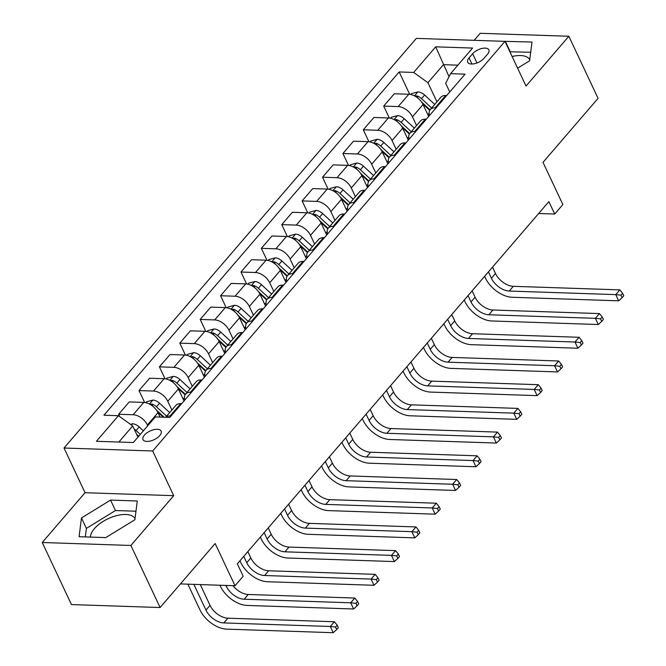 <?xml version="1.0" encoding="UTF-8"?>
<svg xmlns="http://www.w3.org/2000/svg" width="666" height="666" viewBox="0 0 666 666"><rect width="100%" height="100%" fill="white"/><g stroke="black" fill="none" stroke-linecap="round" stroke-linejoin="round"><path stroke-width="1" d="M135.015 518.648A24.376 11.672 -25.2 0 0 117.049 515.526A24.376 11.672 -25.2 0 0 94.389 528.654A24.376 11.672 -25.2 0 0 90.476 537.087M159.74 435.614A9.998 4.787 -25.2 0 0 161.122 431.093A9.998 4.787 -25.2 0 0 153.804 429.687A9.998 4.787 -25.2 0 0 144.405 435.098A9.998 4.787 -25.2 0 0 143.024 439.61A9.998 4.787 -25.2 0 0 150.341 441.025A9.998 4.787 -25.2 0 0 159.74 435.614M512.129 56.502A24.376 11.672 154.8 0 1 529.745 59.715M42.233 542.499L71.445 604.57L160.106 607.534L130.894 545.462L173.709 495.679L152.68 450.982L64.019 448.018L85.048 492.715L42.233 542.499L130.894 545.462M152.68 450.982L504.995 41.35L416.333 38.387L64.019 448.018M517.615 68.165L529.603 60.806L531.992 42.058L504.986 41.35L526.032 86.047L568.847 36.264L480.178 33.3L474.142 40.318M568.847 36.264L598.06 98.343L543.006 162.346L562.87 204.554L554.711 214.036L548.876 201.623L237.337 563.844L243.173 576.257L235.023 585.739L215.16 543.531L160.106 607.534M472.652 53.73L469.064 57.9A9.69 4.637 -25.2 0 0 467.732 62.279A9.69 4.637 -25.2 0 0 474.816 63.645A9.69 4.637 -25.2 0 0 483.924 58.4L487.512 54.229A9.69 4.637 -25.2 0 0 488.852 49.858A9.69 4.637 -25.2 0 0 481.768 48.493A9.69 4.637 -25.2 0 0 472.652 53.73L477.006 62.97M457.892 65.16L443.423 64.677L427.93 82.692L413.669 72.444L399.167 71.953L103.946 415.209L118.44 415.692L132.701 425.949L118.856 442.049M413.669 72.444L435.689 46.836L472.594 48.069L450.574 73.676L445.662 83.283L449.75 91.975M118.44 415.692L96.42 441.3L133.325 442.532L155.345 416.933L169.847 417.416L465.068 74.159L450.574 73.676M180.419 583.915L235.023 585.739M538.652 213.503L554.711 214.036M449.059 76.648L435.689 46.836M436.946 101.848L427.93 82.692M428.679 116.467L423.052 104.504A12.504 7.492 -139.3 0 0 408.791 94.247L394.289 93.764L383.691 106.094L389.302 118.024M416.558 125.558L412.445 116.825A12.504 7.492 -139.3 0 0 398.185 106.577L383.691 106.094M408.291 140.176L402.664 128.205A12.504 7.492 -139.3 0 0 388.403 117.957L373.901 117.466L363.303 129.795L368.914 141.733M396.162 149.259L392.058 140.534A12.504 7.492 -139.3 0 0 377.797 130.278L363.303 129.795M387.903 163.878L382.267 151.915A12.504 7.492 -139.3 0 0 368.015 141.658L353.513 141.175L342.915 153.505L348.526 165.434M375.774 172.969L371.67 164.236A12.504 7.492 -139.3 0 0 357.409 153.988L342.915 153.505M367.515 187.587L361.879 175.616A12.504 7.492 -139.3 0 0 347.627 165.368L333.125 164.877L322.527 177.206L328.138 189.144M355.386 196.67L351.282 187.945A12.504 7.492 -139.3 0 0 337.021 177.689L322.527 177.206M347.128 211.289L341.491 199.325A12.504 7.492 -139.3 0 0 327.231 189.069L312.737 188.586L302.131 200.916L307.75 212.845M334.998 220.379L330.894 211.646A12.504 7.492 -139.3 0 0 316.633 201.398L302.131 200.916M326.74 234.998L321.104 223.027A12.504 7.492 -139.3 0 0 306.843 212.779L292.349 212.287L281.743 224.617L287.362 236.555M314.61 244.081L310.506 235.356A12.504 7.492 -139.3 0 0 296.245 225.1L281.743 224.617M306.352 258.699L300.716 246.736A12.504 7.492 -139.3 0 0 286.455 236.48L271.961 235.997L261.355 248.326L266.974 260.256M294.222 267.79L290.118 259.057A12.504 7.492 -139.3 0 0 275.857 248.809L261.355 248.326M285.964 282.409L280.328 270.438A12.504 7.492 -139.3 0 0 266.067 260.19L251.573 259.698L240.967 272.028L246.587 283.966M273.834 291.492L269.722 282.767A12.504 7.492 -139.3 0 0 255.469 272.511L240.967 272.028M265.567 306.11L259.94 294.147A12.504 7.492 -139.3 0 0 245.679 283.891L231.185 283.408L220.579 295.737L226.199 307.667M253.446 315.201L249.334 306.468A12.504 7.492 -139.3 0 0 235.081 296.22L220.579 295.737M245.18 329.82L239.552 317.849A12.504 7.492 -139.3 0 0 225.291 307.6L210.797 307.109L200.191 319.439L205.811 331.377M233.058 338.902L228.946 330.178A12.504 7.492 -139.3 0 0 214.685 319.921L200.191 319.439M224.792 353.521L219.164 341.558A12.504 7.492 -139.3 0 0 204.903 331.302L190.401 330.819L179.803 343.148L185.423 355.078M212.67 362.612L208.558 353.879A12.504 7.492 -139.3 0 0 194.297 343.631L179.803 343.148M204.404 377.231L198.776 365.259A12.504 7.492 -139.3 0 0 184.515 355.011L170.013 354.52L159.415 366.849L165.026 378.788M192.283 386.313L188.17 377.589A12.504 7.492 -139.3 0 0 173.909 367.332L159.415 366.849M184.016 400.932L178.388 388.969A12.504 7.492 -139.3 0 0 164.127 378.713L149.625 378.23L139.028 390.559L144.639 402.489M171.886 410.023L167.782 401.29A12.504 7.492 -139.3 0 0 153.521 391.042L139.028 390.559M160.073 417.091L157.992 412.67A12.504 7.492 -139.3 0 0 143.739 402.422L129.237 401.931L118.64 414.26L119.755 416.641M147.752 425.757L147.394 425A12.504 7.492 -139.3 0 0 133.133 414.743L118.64 414.26M137.962 437.137L132.701 425.949M446.703 95.513L445.696 95.479A12.504 7.492 -139.3 0 0 440.892 97.261L430.286 109.59A12.504 7.492 -139.3 0 0 429.47 115.551M399.167 71.953L409.698 94.322M436.097 107.842L435.089 107.809A12.504 7.492 -139.3 0 0 430.286 109.59M426.315 119.222L425.308 119.189A12.504 7.492 -139.3 0 0 420.504 120.971L409.898 133.292A12.504 7.492 -139.3 0 0 409.082 139.261M415.709 131.552L414.702 131.51A12.504 7.492 -139.3 0 0 409.898 133.292M405.927 142.924L404.92 142.89A12.504 7.492 -139.3 0 0 400.108 144.672L389.51 157.001A12.504 7.492 -139.3 0 0 388.694 162.962M395.321 155.253L394.314 155.22A12.504 7.492 -139.3 0 0 389.51 157.001M385.539 166.633L384.532 166.6A12.504 7.492 -139.3 0 0 379.72 168.381L369.122 180.702A12.504 7.492 -139.3 0 0 368.306 186.671M374.933 178.963L373.926 178.929A12.504 7.492 -139.3 0 0 369.122 180.702M365.151 190.334L364.135 190.301A12.504 7.492 -139.3 0 0 359.332 192.083L348.734 204.412A12.504 7.492 -139.3 0 0 347.918 210.373M354.545 202.664L353.538 202.631A12.504 7.492 -139.3 0 0 348.734 204.412M344.763 214.044L343.748 214.011A12.504 7.492 -139.3 0 0 338.944 215.792L328.346 228.113A12.504 7.492 -139.3 0 0 327.53 234.082M334.157 226.373L333.15 226.34A12.504 7.492 -139.3 0 0 328.346 228.113M324.367 237.745L323.36 237.712A12.504 7.492 -139.3 0 0 318.556 239.494L307.958 251.823A12.504 7.492 -139.3 0 0 307.134 257.784M313.769 250.075L312.762 250.041A12.504 7.492 -139.3 0 0 307.958 251.823M303.979 261.455L302.972 261.422A12.504 7.492 -139.3 0 0 298.168 263.203L287.57 275.524A12.504 7.492 -139.3 0 0 286.746 281.493M293.381 273.784L292.374 273.751A12.504 7.492 -139.3 0 0 287.57 275.524M283.591 285.156L282.584 285.123A12.504 7.492 -139.3 0 0 277.78 286.904L267.174 299.234A12.504 7.492 -139.3 0 0 266.358 305.195M272.993 297.486L271.986 297.452A12.504 7.492 -139.3 0 0 267.174 299.234M263.203 308.866L262.196 308.833A12.504 7.492 -139.3 0 0 257.392 310.614L246.786 322.935A12.504 7.492 -139.3 0 0 245.97 328.904M252.605 321.195L251.59 321.162A12.504 7.492 -139.3 0 0 246.786 322.935M242.815 332.567L241.808 332.534A12.504 7.492 -139.3 0 0 237.004 334.315L226.398 346.645A12.504 7.492 -139.3 0 0 225.583 352.605M232.218 344.896L231.202 344.863A12.504 7.492 -139.3 0 0 226.398 346.645M222.427 356.277L221.42 356.243A12.504 7.492 -139.3 0 0 216.617 358.025L206.01 370.346A12.504 7.492 -139.3 0 0 205.195 376.315M211.821 368.606L210.814 368.573A12.504 7.492 -139.3 0 0 206.01 370.346M202.039 379.978L201.032 379.945A12.504 7.492 -139.3 0 0 196.229 381.726L185.623 394.056A12.504 7.492 -139.3 0 0 184.807 400.016M191.433 392.307L190.426 392.274A12.504 7.492 -139.3 0 0 185.623 394.056M181.651 403.688L180.644 403.654A12.504 7.492 -139.3 0 0 175.832 405.436L165.651 417.274M171.045 416.017L170.038 415.984A12.504 7.492 -139.3 0 0 165.717 417.274M173.709 495.679L85.048 492.715M105.786 537.595L134.882 519.738L137.271 500.998L110.564 500.099L81.477 517.957L79.088 536.704L105.786 537.595M530.694 52.281L509.898 51.773M510.198 51.59L505.286 41.167M135.964 511.213L115.476 510.531L86.38 528.388L85.298 536.913M86.38 528.388L81.477 517.957M115.476 510.531L110.564 500.099M428.155 115.351A23.909 14.336 40.7 0 1 428.962 116.142M410.83 94.522L411.596 93.631L418.023 91.891A8.283 4.962 40.7 0 1 424.608 95.038L434.74 104.412M488.428 271.903L491.408 278.238A15.626 9.366 -139.3 0 0 509.232 291.05L615.759 294.613L618.672 300.824L512.154 297.261A23.443 14.053 40.7 0 1 485.422 278.038L484.615 276.332M422.719 103.846L429.753 110.356M431.643 108.009L421.511 98.635A8.283 4.962 -139.3 0 0 416.866 95.862L414.968 96.137M421.603 102.048L430.061 109.873M492.507 267.158L495.487 273.493A15.626 9.366 -139.3 0 0 513.311 286.313L619.83 289.877L615.759 294.613L620.97 295.163L622.136 297.644L623.767 295.746L622.602 293.265L620.97 295.163M618.672 300.824L622.136 297.644M622.602 293.265L619.83 289.877M407.767 139.052A23.909 14.336 40.7 0 1 408.574 139.852M390.442 118.223L391.208 117.333L397.635 115.601A8.283 4.962 40.7 0 1 404.22 118.739L414.352 128.113M468.04 295.604L471.02 301.939A15.626 9.366 -139.3 0 0 488.844 314.76L595.362 318.323L598.284 324.525L491.766 320.97A23.443 14.053 40.7 0 1 465.035 301.74L464.227 300.041M402.331 127.547L409.365 134.057M411.255 131.718L401.123 122.344A8.283 4.962 -139.3 0 0 396.478 119.564L394.58 119.838M401.215 125.757L409.673 133.575M472.119 290.867L475.099 297.202A15.626 9.366 -139.3 0 0 492.923 310.015L599.442 313.578L595.362 318.323L600.582 318.864L601.748 321.345L603.379 319.455L602.214 316.966L600.582 318.864M598.284 324.525L601.748 321.345M602.214 316.966L599.442 313.578M387.379 162.762A23.909 14.336 40.7 0 1 388.186 163.553M370.055 141.933L370.82 141.042L377.247 139.302A8.283 4.962 40.7 0 1 383.832 142.449L393.964 151.823M447.652 319.314L450.632 325.649A15.626 9.366 -139.3 0 0 468.456 338.461L574.974 342.024L577.897 348.235L471.378 344.672A23.443 14.053 40.7 0 1 444.647 325.449L443.839 323.743M381.943 151.257L388.977 157.767M390.867 155.428L380.736 146.045A8.283 4.962 -139.3 0 0 376.09 143.273L374.192 143.548M380.827 149.459L389.285 157.284M451.731 314.568L454.712 320.904A15.626 9.366 -139.3 0 0 472.535 333.724L579.054 337.287L574.974 342.024L580.194 342.574L581.36 345.055L582.991 343.156L581.826 340.676L580.194 342.574M577.897 348.235L581.36 345.055M581.826 340.676L579.054 337.287M366.991 186.472A23.909 14.336 40.7 0 1 367.79 187.263M349.667 165.634L350.433 164.743L356.859 163.012A8.283 4.962 40.7 0 1 363.445 166.15L373.576 175.524M427.264 343.015L430.244 349.35A15.626 9.366 -139.3 0 0 448.068 362.171L554.587 365.734L557.509 371.936L450.99 368.381A23.443 14.053 40.7 0 1 424.25 349.15L423.451 347.452M361.555 174.958L368.589 181.468M370.479 179.129L360.348 169.755A8.283 4.962 -139.3 0 0 355.702 166.975L353.804 167.249M360.439 173.168L368.897 180.986M431.343 338.278L434.324 344.613A15.626 9.366 -139.3 0 0 452.147 357.426L558.666 360.989L554.587 365.734L559.806 366.275L560.972 368.756L562.603 366.866L561.438 364.377L559.806 366.275M557.509 371.936L560.972 368.756M561.438 364.377L558.666 360.989M346.603 210.173A23.909 14.336 40.7 0 1 347.402 210.964M329.279 189.344L330.045 188.453L336.472 186.713A8.283 4.962 40.7 0 1 343.057 189.86L353.188 199.234M406.876 366.725L409.856 373.06A15.626 9.366 -139.3 0 0 427.68 385.872L534.199 389.435L537.121 395.646L430.602 392.083A23.443 14.053 40.7 0 1 403.862 372.86L403.063 371.153M341.167 198.668L348.201 205.178M350.091 202.839L339.96 193.456A8.283 4.962 -139.3 0 0 335.306 190.684L333.416 190.959M340.051 196.87L348.509 204.695M410.955 361.979L413.936 368.315A15.626 9.366 -139.3 0 0 431.759 381.135L538.278 384.698L534.199 389.435L539.418 389.985L540.584 392.465L542.216 390.567L541.05 388.087L539.418 389.985M537.121 395.646L540.584 392.465M541.05 388.087L538.278 384.698M326.215 233.883A23.909 14.336 40.7 0 1 327.014 234.673M308.891 213.045L309.657 212.154L316.075 210.423A8.283 4.962 40.7 0 1 322.669 213.561L332.8 222.935M386.488 390.426L389.468 396.761A15.626 9.366 -139.3 0 0 407.292 409.582L513.811 413.145L516.733 419.347L410.214 415.792A23.443 14.053 40.7 0 1 383.474 396.561L382.675 394.863M320.779 222.369L327.814 228.879M329.695 226.54L319.563 217.166A8.283 4.962 -139.3 0 0 314.918 214.385L313.028 214.668M319.663 220.579L328.122 228.396M390.567 385.689L393.548 392.024A15.626 9.366 -139.3 0 0 411.372 404.836L517.89 408.4L513.811 413.145L519.022 413.686L520.196 416.167L521.828 414.277L520.654 411.788L519.022 413.686M516.733 419.347L520.196 416.167M520.654 411.788L517.89 408.4M305.819 257.584A23.909 14.336 40.7 0 1 306.626 258.375M288.495 236.755L289.269 235.864L295.687 234.124A8.283 4.962 40.7 0 1 302.281 237.271L312.412 246.645M366.1 414.135L369.081 420.471A15.626 9.366 -139.3 0 0 386.904 433.283L493.423 436.846L496.345 443.057L389.826 439.493A23.443 14.053 40.7 0 1 363.087 420.271L362.287 418.564M300.383 246.079L307.426 252.589M309.307 250.25L299.176 240.876A8.283 4.962 -139.3 0 0 294.53 238.095L292.64 238.37M299.275 244.28L307.734 252.106M370.171 409.39L373.16 415.726A15.626 9.366 -139.3 0 0 390.984 428.546L497.502 432.109L493.423 436.846L498.634 437.395L499.808 439.876L501.44 437.978L500.266 435.497L498.634 437.395M496.345 443.057L499.808 439.876M500.266 435.497L497.502 432.109M285.431 281.293A23.909 14.336 40.7 0 1 286.238 282.084M268.107 260.456L268.881 259.565L275.299 257.834A8.283 4.962 40.7 0 1 281.893 260.972L292.024 270.346M345.712 437.837L348.693 444.172A15.626 9.366 -139.3 0 0 366.516 456.993L473.035 460.556L475.957 466.758L369.439 463.203A23.443 14.053 40.7 0 1 342.699 443.972L341.899 442.274M279.995 269.78L287.038 276.29M288.919 273.951L278.788 264.577A8.283 4.962 -139.3 0 0 274.142 261.796L272.252 262.079M278.887 267.99L287.337 275.816M349.783 433.1L352.772 439.435A15.626 9.366 -139.3 0 0 370.596 452.247L477.114 455.81L473.035 460.556L478.246 461.097L479.42 463.578L481.052 461.688L479.878 459.199L478.246 461.097M475.957 466.758L479.42 463.578M479.878 459.199L477.114 455.81M265.043 304.995A23.909 14.336 40.7 0 1 265.851 305.786M247.719 284.166L248.485 283.275L254.911 281.535A8.283 4.962 40.7 0 1 261.497 284.682L271.628 294.056M325.316 461.546L328.305 467.882A15.626 9.366 -139.3 0 0 346.129 480.694L452.647 484.257L455.569 490.467L349.051 486.904A23.443 14.053 40.7 0 1 322.311 467.682L321.512 465.975M259.607 293.49L266.65 300M268.531 297.66L258.4 288.286A8.283 4.962 -139.3 0 0 253.754 285.506L251.865 285.781M258.5 291.691L266.949 299.517M329.395 456.801L332.376 463.136A15.626 9.366 -139.3 0 0 350.199 475.957L456.726 479.52L452.647 484.257L457.858 484.806L459.032 487.287L460.656 485.389L459.49 482.908L457.858 484.806M455.569 490.467L459.032 487.287M459.49 482.908L456.726 479.52M244.655 328.704A23.909 14.336 40.7 0 1 245.463 329.495M227.331 307.867L228.097 306.976L234.524 305.244A8.283 4.962 40.7 0 1 241.109 308.383L251.24 317.757M304.928 485.248L307.917 491.583A15.626 9.366 -139.3 0 0 325.741 504.403L432.259 507.967L435.181 514.169L328.654 510.614A23.443 14.053 40.7 0 1 301.923 491.383L301.124 489.685M239.219 317.191L246.254 323.701M248.143 321.362L238.012 311.988A8.283 4.962 -139.3 0 0 233.366 309.207L231.468 309.49M238.112 315.401L246.562 323.226M309.007 480.511L311.988 486.846A15.626 9.366 -139.3 0 0 329.812 499.658L436.338 503.221L432.259 507.967L437.47 508.508L438.636 510.988L440.268 509.099L439.102 506.61L437.47 508.508M435.181 514.169L438.636 510.988M439.102 506.61L436.338 503.221M224.267 352.406A23.909 14.336 40.7 0 1 225.075 353.196M206.943 331.576L207.709 330.686L214.136 328.946A8.283 4.962 40.7 0 1 220.721 332.093L230.852 341.467M284.54 508.957L287.521 515.293A15.626 9.366 -139.3 0 0 305.353 528.105L411.871 531.668L414.785 537.878L308.266 534.315A23.443 14.053 40.7 0 1 281.535 515.093L280.727 513.386M218.831 340.9L225.866 347.411M227.755 345.071L217.624 335.697A8.283 4.962 -139.3 0 0 212.978 332.917L211.08 333.191M217.715 339.102L226.174 346.928M288.619 504.212L291.6 510.547A15.626 9.366 -139.3 0 0 309.424 523.368L415.942 526.931L411.871 531.668L417.082 532.217L418.248 534.698L419.88 532.8L418.714 530.319L417.082 532.217M414.785 537.878L418.248 534.698M418.714 530.319L415.942 526.931M203.879 376.115A23.909 14.336 40.7 0 1 204.687 376.906M186.555 355.278L187.321 354.387L193.748 352.655A8.283 4.962 40.7 0 1 200.333 355.794L210.464 365.168M264.152 532.658L267.133 539.002A15.626 9.366 -139.3 0 0 284.956 551.814L391.483 555.377L394.397 561.58L287.879 558.025A23.443 14.053 40.7 0 1 261.147 538.794L260.339 537.096M198.443 364.602L205.478 371.112M207.367 368.773L197.236 359.399A8.283 4.962 -139.3 0 0 192.591 356.618L190.692 356.901M197.327 362.812L205.786 370.637M268.231 527.922L271.212 534.257A15.626 9.366 -139.3 0 0 289.036 547.069L395.554 550.632L391.483 555.377L396.695 555.919L397.86 558.399L399.492 556.51L398.326 554.02L396.695 555.919M394.397 561.58L397.86 558.399M398.326 554.02L395.554 550.632M183.491 399.816A23.909 14.336 40.7 0 1 184.299 400.607M166.167 378.987L166.933 378.097L173.36 376.357A8.283 4.962 40.7 0 1 179.945 379.503L190.076 388.877M243.764 556.368L246.745 562.703A15.626 9.366 -139.3 0 0 264.569 575.516L371.087 579.079L374.009 585.289L267.491 581.726A23.443 14.053 40.7 0 1 240.759 562.504L239.951 560.797M178.055 388.311L185.09 394.821M186.98 392.482L176.848 383.108A8.283 4.962 -139.3 0 0 172.203 380.328L170.305 380.602M176.94 386.513L185.398 394.339M247.844 551.623L250.824 557.966A15.626 9.366 -139.3 0 0 268.648 570.779L375.166 574.342L371.087 579.079L376.307 579.628L377.472 582.109L379.104 580.211L377.938 577.73L376.307 579.628M374.009 585.289L377.472 582.109M377.938 577.73L375.166 574.342M145.779 402.689L146.545 401.798L152.972 400.066A8.283 4.962 40.7 0 1 159.557 403.205L169.688 412.579M225.899 585.439L226.357 586.413A15.626 9.366 -139.3 0 0 244.181 599.225L350.699 602.788L353.621 608.99L247.103 605.436A23.443 14.053 40.7 0 1 220.371 586.205L219.913 585.239M157.667 412.013L163.262 417.199M166.592 416.183L156.46 406.809A8.283 4.962 -139.3 0 0 151.815 404.029L149.917 404.312M156.552 410.223L164.119 417.224M232.942 585.672A15.626 9.366 -139.3 0 0 248.26 594.48L354.778 598.043L350.699 602.788L355.919 603.329L357.084 605.81L358.716 603.92L357.55 601.431L355.919 603.329M353.621 608.99L357.084 605.81M357.55 601.431L354.778 598.043M130.461 424.342L132.584 423.767A8.283 4.962 40.7 0 1 139.169 426.914L143.398 430.827M193.856 584.365L205.969 610.114A15.626 9.366 -139.3 0 0 223.793 622.926L330.311 626.49L333.233 632.7L226.715 629.137A23.443 14.053 40.7 0 1 199.975 609.914L187.862 584.165M137.313 435.755L138.337 436.705M140.293 434.423L136.072 430.519A8.283 4.962 -139.3 0 0 134.149 429.029M136.68 434.398L138.703 436.28M200.266 584.582L210.048 605.377A15.626 9.366 -139.3 0 0 227.872 618.19L334.39 621.753L330.311 626.49L335.531 627.039L336.696 629.52L338.328 627.622L337.163 625.141L335.531 627.039M333.233 632.7L336.696 629.52M337.163 625.141L334.39 621.753M412.445 116.825L423.052 104.504M392.058 140.534L402.664 128.205M371.67 164.236L382.267 151.915M351.282 187.945L361.879 175.616M330.894 211.646L341.491 199.325M310.506 235.356L321.104 223.027M290.118 259.057L300.716 246.736M269.722 282.767L280.328 270.438M249.334 306.468L259.94 294.147M228.946 330.178L239.552 317.849M208.558 353.879L219.164 341.558M188.17 377.589L198.776 365.259M167.782 401.29L178.388 388.969M147.394 425L157.992 412.67M398.185 106.577L408.791 94.247M435.089 107.809L445.696 95.479M414.702 131.51L425.308 119.189M377.797 130.278L388.403 117.957M394.314 155.22L404.92 142.89M357.409 153.988L368.015 141.658M373.926 178.929L384.532 166.6M337.021 177.689L347.627 165.368M353.538 202.631L364.135 190.301M316.633 201.398L327.231 189.069M333.15 226.34L343.748 214.011M296.245 225.1L306.843 212.779M312.762 250.041L323.36 237.712M275.857 248.809L286.455 236.48M292.374 273.751L302.972 261.422M255.469 272.511L266.067 260.19M271.986 297.452L282.584 285.123M235.081 296.22L245.679 283.891M251.59 321.162L262.196 308.833M214.685 319.921L225.291 307.6M231.202 344.863L241.808 332.534M194.297 343.631L204.903 331.302M210.814 368.573L221.42 356.243M173.909 367.332L184.515 355.011M190.426 392.274L201.032 379.945M153.521 391.042L164.127 378.713M170.038 415.984L180.644 403.654M133.133 414.743L143.739 402.422M471.953 64.036L469.064 57.9M417.865 91.933L414.477 95.871M429.104 113.195L427.83 114.669M424.608 95.038L421.511 98.635M495.487 273.493L491.408 278.238M513.311 286.313L509.232 291.05M417.948 98.16L416.866 95.862M397.469 115.643L394.089 119.58M408.716 136.896L407.442 138.37M404.22 118.739L401.123 122.344M475.099 297.202L471.02 301.939M492.923 310.015L488.844 314.76M397.552 121.861L396.478 119.564M377.081 139.344L373.693 143.282M388.328 160.606L387.054 162.079M383.832 142.449L380.736 146.045M454.712 320.904L450.632 325.649M472.535 333.724L468.456 338.461M377.164 145.571L376.09 143.273M356.693 163.053L353.305 166.991M367.932 184.307L366.666 185.781M363.445 166.15L360.348 169.755M434.324 344.613L430.244 349.35M452.147 357.426L448.068 362.171M356.776 169.272L355.702 166.975M336.305 186.755L332.917 190.692M347.544 208.017L346.278 209.49M343.057 189.86L339.96 193.456M413.936 368.315L409.856 373.06M431.759 381.135L427.68 385.872M336.388 192.982L335.306 190.684M315.917 210.464L312.529 214.402M327.156 231.718L325.89 233.192M322.669 213.561L319.563 217.166M393.548 392.024L389.468 396.761M411.372 404.836L407.292 409.582M316 216.683L314.918 214.385M295.529 234.166L292.141 238.103M306.768 255.428L305.503 256.901M302.281 237.271L299.176 240.876M373.16 415.726L369.081 420.471M390.984 428.546L386.904 433.283M295.612 240.393L294.53 238.095M275.141 257.875L271.753 261.813M286.38 279.129L285.115 280.602M281.893 260.972L278.788 264.577M352.772 439.435L348.693 444.172M370.596 452.247L366.516 456.993M275.225 264.094L274.142 261.796M254.753 281.576L251.365 285.514M265.992 302.839L264.727 304.312M261.497 284.682L258.4 288.286M332.376 463.136L328.305 467.882M350.199 475.957L346.129 480.694M254.837 287.804L253.754 285.506M234.365 305.286L230.977 309.224M245.604 326.54L244.339 328.013M241.109 308.383L238.012 311.988M311.988 486.846L307.917 491.583M329.812 499.658L325.741 504.403M234.449 311.505L233.366 309.207M213.977 328.987L210.589 332.925M225.216 350.249L223.942 351.723M220.721 332.093L217.624 335.697M291.6 510.547L287.521 515.293M309.424 523.368L305.353 528.105M214.061 335.214L212.978 332.917M193.59 352.697L190.201 356.635M204.828 373.951L203.555 375.424M200.333 355.794L197.236 359.399M271.212 534.257L267.133 539.002M289.036 547.069L284.956 551.814M193.673 358.916L192.591 356.618M173.193 376.398L169.813 380.336M184.44 397.66L183.167 399.134M179.945 379.503L176.848 383.108M250.824 557.966L246.745 562.703M268.648 570.779L264.569 575.516M173.277 382.625L172.203 380.328M152.805 400.108L149.425 404.046M159.557 403.205L156.46 406.809M227.156 585.481L226.357 586.413M248.26 594.48L244.181 599.225M152.889 406.327L151.815 404.029M132.417 423.809L131.393 425.008M139.169 426.914L136.072 430.519M210.048 605.377L205.969 610.114M227.872 618.19L223.793 622.926"/></g></svg>
